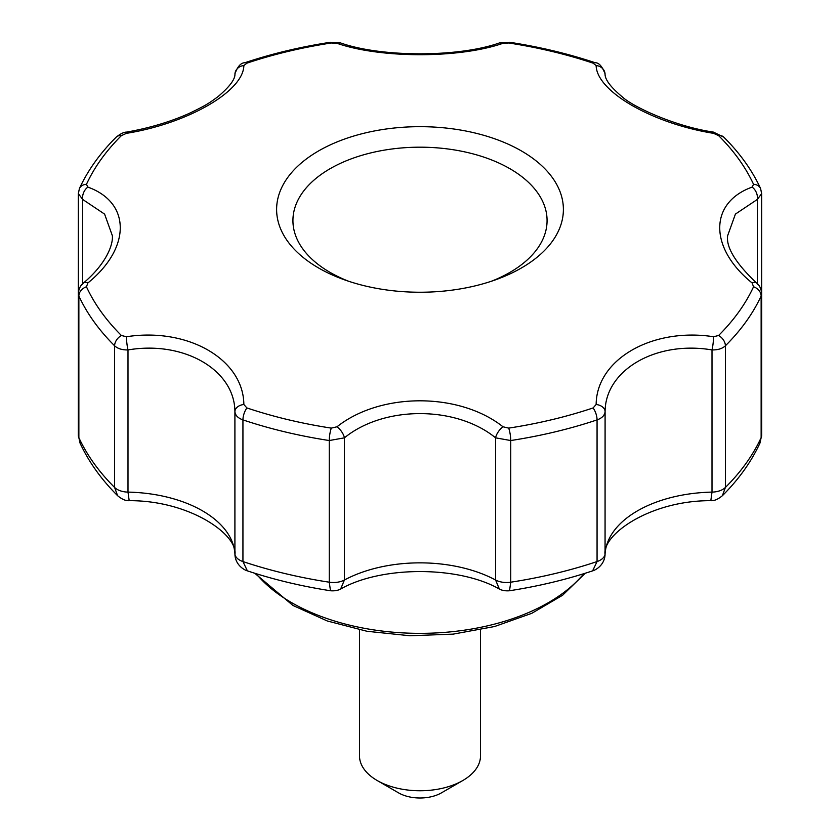 <?xml version="1.0" encoding="UTF-8"?>
<svg xmlns="http://www.w3.org/2000/svg" width="840" height="840" viewBox="0 0 840 840"><rect width="100%" height="100%" fill="white"/><g stroke="black" fill="none" stroke-linecap="round" stroke-linejoin="round"><path stroke-width="1.26" d="M521.388 150.916A143.388 82.782 180 0 1 495.873 279.699A143.388 82.782 180 0 1 344.127 279.699A143.388 82.782 180 0 1 318.612 267.991A143.388 82.782 180 0 1 297.056 252.053A143.388 82.782 180 0 1 331.758 144.207A143.388 82.782 180 0 1 521.388 150.916M78.865 191.195L78.32 193.557L82.645 199.427L104.601 214.116L112.382 235.778C113.169 245.133 105.882 264.086 83.517 282.975L83.517 282.975C80.514 285.243 78.782 288.76 78.32 293.538L78.32 435.246A16.139 9.313 0 0 0 78.865 437.64A353 203.805 0 0 0 114.618 487.473L114.618 345.807A10.091 7.119 -45.1 0 1 121.412 335.496L126.473 336.735C187.94 327.212 243.484 359.415 243.852 404.502L246.887 407.935A10.091 4.127 108.5 0 0 242.939 419.895C237.962 418.1 235.284 415.349 234.906 411.653A10.091 7.014 -2.8 0 1 243.852 404.502M121.412 335.496A345.135 199.269 180 0 1 86.457 286.776L87.885 282.954C130.988 248.084 131.114 202.629 87.885 187.11L86.457 184.328A345.135 199.269 180 0 1 121.412 135.608L126.473 133.339C187.792 123.438 243.516 91.34 243.852 65.562L246.887 63.168A345.135 199.269 180 0 1 331.286 42.987L336.998 43.291C380.625 58.485 459.302 58.527 503.003 43.291L508.715 42.987A345.135 199.269 180 0 1 593.114 63.168L596.148 65.562C596.516 91.287 652.061 123.428 713.528 133.339L718.589 135.608A345.135 199.269 180 0 1 753.543 184.328L752.115 187.11C709.013 202.608 708.887 248.01 752.115 282.954L753.543 286.776A345.135 199.269 180 0 1 718.589 335.496L713.528 336.735C652.207 327.264 596.484 359.3 596.148 404.502L593.114 407.935A345.135 199.269 180 0 1 508.715 428.117L503.003 426.783C459.375 392.207 380.699 392.102 336.998 426.783L331.286 428.117A345.135 199.269 180 0 1 246.887 407.935M243.852 65.562A10.091 9.167 -175.2 0 0 234.938 73.847C237.573 66.496 240.859 62.79 244.797 62.748L244.797 62.748A10.091 4.127 71.5 0 1 246.887 63.168M503.003 43.291A10.091 6.594 -108.1 0 0 499.328 42.977C458.441 57.414 381.56 57.414 340.673 42.977L340.673 42.977A10.091 6.594 108.1 0 0 336.998 43.291M499.328 42.977L509.681 42.284A10.091 2.121 98.7 0 0 508.715 42.987M713.528 133.339A10.091 0.788 -80.1 0 0 713.37 132.09C675.077 126.483 632.846 106.796 622.262 96.862C610.565 87.077 604.832 79.412 605.062 73.847L605.062 73.847A10.091 9.167 175.2 0 0 596.148 65.562M752.115 187.11A10.091 7.003 -111.5 0 1 757.355 199.427L761.681 193.557L761.135 191.195M713.528 336.735A10.091 1.365 -82.4 0 1 712.005 349.933C717.832 350.038 722.295 348.673 725.382 345.807A353 203.805 180 0 0 761.135 295.974L761.681 293.538L761.681 435.246L759.927 443.173L761.135 437.64L761.135 295.974A10.091 7.959 -155.3 0 0 753.543 286.776M752.115 282.954A10.091 4.851 -49.8 0 1 756.483 282.975C735.672 263.12 726.044 247.391 727.619 235.778L735.409 214.095L757.355 199.427L757.355 284.498M121.412 135.608A10.091 7.119 -134.9 0 0 116.225 137.13C100.139 153.143 87.885 170.258 79.443 188.475L78.32 193.557L78.32 293.538L78.865 295.974A353 203.805 180 0 0 114.618 345.807C117.705 348.673 122.168 350.049 127.995 349.933C183.74 340.399 234.707 369.842 234.906 411.653L234.906 553.833A16.139 9.313 0 0 0 242.939 561.561A353 203.805 0 0 0 329.259 582.204A16.139 9.313 0 0 0 344.411 580.02A110.943 64.05 0 0 1 495.59 580.02L499.359 589.029C498.225 588.42 502.31 591.413 509.523 590.751L510.741 582.204L510.741 440.538L495.59 437.84L495.59 580.02A16.139 9.313 -0 0 0 510.741 582.204A353 203.805 0 0 0 597.062 561.561L597.062 419.895C602.038 418.1 604.716 415.349 605.094 411.653L605.062 554.663C601.881 534.975 649.719 500.472 710.819 500.661L710.819 500.661C714.178 500.976 718.043 499.317 722.389 495.705L722.379 495.716C738.675 479.472 751.191 461.958 759.927 443.173M596.148 404.502A10.091 7.014 2.8 0 1 605.094 411.653C605.262 369.842 656.25 340.421 712.005 349.933L712.005 492.114L710.819 500.661M336.998 426.783A10.091 4.442 53.2 0 1 344.411 437.84L344.411 580.02L340.641 589.029C341.775 588.42 337.691 591.413 330.477 590.751L329.259 582.204L329.259 440.538L344.411 437.84C383.933 405.52 456.036 405.531 495.59 437.84A10.091 4.442 -53.2 0 1 503.003 426.783M126.473 336.735A10.091 1.365 82.4 0 0 127.995 349.933L127.995 492.114L129.181 500.661C125.822 500.976 121.958 499.317 117.611 495.705L117.621 495.716C101.325 479.472 88.809 461.958 80.073 443.173L78.32 435.246M83.517 282.975A10.091 4.851 49.8 0 1 87.885 282.954M87.885 187.11A10.091 7.003 111.5 0 0 82.645 199.427L82.645 284.498M116.225 137.13L116.225 137.13C120.456 133.76 123.921 132.08 126.63 132.09A10.091 0.788 80.1 0 0 126.473 133.339M509.523 590.751C538.639 586.226 566.339 579.59 592.61 570.864L597.062 561.561A16.139 9.313 0 0 0 605.094 553.833A110.943 64.05 0 0 1 712.005 492.114A16.139 9.313 -0 0 0 725.382 487.473L722.389 495.705M86.457 286.776A10.091 7.959 155.3 0 0 78.865 295.974L78.865 437.64L80.073 443.173M331.286 428.117A10.091 2.121 -81.3 0 0 329.259 440.538A353 203.805 180 0 1 242.939 419.895L242.939 561.561L247.391 570.864C244.419 570.108 235.463 565.183 234.938 554.663L234.906 553.833A110.943 64.05 0 0 0 127.995 492.114A16.139 9.313 0 0 1 114.618 487.473L117.611 495.705M247.391 570.864L247.391 570.864C273.661 579.59 301.361 586.226 330.477 590.751M491.379 281.253A127.082 73.374 0 0 0 520.433 175.602A127.082 73.374 0 0 0 335.979 165.512A127.082 73.374 0 0 0 330.141 272.433A127.082 73.374 0 0 0 348.621 281.253M359.489 629.832L359.489 755.822A60.512 34.934 0 0 0 377.213 780.528L398.601 792.887A30.261 17.472 0 0 0 441.399 792.887L462.788 780.528A60.512 34.934 0 0 0 480.512 755.822L480.512 629.832M398.601 792.887L377.213 780.528A60.512 34.934 0 0 0 462.788 780.528M331.286 42.987A10.091 2.121 -98.7 0 0 330.32 42.284C300.279 46.914 271.772 53.729 244.797 62.748M593.114 63.168A10.091 4.127 -71.5 0 1 595.203 62.748L595.203 62.748C568.228 53.729 539.721 46.914 509.681 42.284M753.543 184.328A10.091 7.959 -24.7 0 1 760.557 188.475C752.115 170.258 739.861 153.143 723.775 137.13L723.775 137.13A10.091 7.119 134.9 0 0 718.589 135.608M760.557 188.475L761.681 193.557L761.681 293.538C761.093 288.456 759.36 284.928 756.483 282.975M718.589 335.496A10.091 7.119 45.1 0 1 725.382 345.807L725.382 487.473A353 203.805 0 0 0 761.135 437.64A16.139 9.313 0 0 0 761.681 435.246M508.715 428.117A10.091 2.121 81.3 0 1 510.741 440.538A353 203.805 180 0 0 597.062 419.895A10.091 4.127 -108.5 0 0 593.114 407.935M79.443 188.475A10.091 7.959 24.7 0 1 86.457 184.328M256.158 573.688A181.545 104.811 0 0 0 291.627 602.658A181.545 104.811 0 0 0 583.842 573.688M340.673 42.977L330.32 42.284M605.062 73.847C602.196 66.329 598.909 62.633 595.203 62.748M723.775 137.13L713.37 132.09M592.61 570.864C595.581 570.108 604.538 565.183 605.062 554.663M234.938 554.663C238.119 534.975 190.281 500.472 129.181 500.661M340.641 589.029C381.381 565.74 458.619 565.74 499.359 589.029M126.63 132.09C149.163 128.121 169.838 121.989 188.633 113.663C208.772 104.139 210.756 101.755 217.749 96.852C229.614 86.793 235.347 79.128 234.938 73.847M585.27 573.237L562.579 595.266L531.773 613.326L494.603 626.514L453.159 634.126L409.815 635.744L367.048 631.281L327.317 620.991L292.887 605.42L254.73 573.237"/></g></svg>
